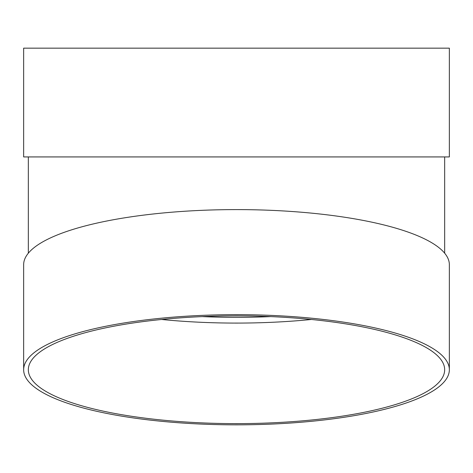 <?xml version="1.0" encoding="UTF-8"?>
<svg xmlns="http://www.w3.org/2000/svg" width="473" height="473" viewBox="0 0 473 473"><rect width="100%" height="100%" fill="white"/><g stroke="black" fill="none" stroke-linecap="round" stroke-linejoin="round"><path stroke-width="0.71" d="M311.405 319.476A208.167 53.875 0 0 1 161.595 319.476M23.65 369.744L23.65 264.685A212.85 55.087 0 0 1 236.5 209.598A212.85 55.087 0 0 1 449.35 264.685L449.35 369.744A212.85 55.087 0 0 1 236.5 424.837A212.85 55.087 0 0 1 23.65 369.744A212.85 55.087 0 0 1 236.5 314.657A212.85 55.087 0 0 1 449.35 369.744M23.65 156.93L449.35 156.93L449.35 48.163L23.65 48.163L23.65 156.93M236.5 315.869A208.167 53.875 0 0 1 444.667 369.744A208.167 53.875 0 0 1 236.5 423.625A208.167 53.875 0 0 1 28.333 369.744A208.167 53.875 0 0 1 236.5 315.869M202.296 316.603A203.485 52.663 180 0 0 270.704 316.603M28.333 156.93L28.333 253.191M444.667 156.93L444.667 253.191"/></g></svg>
